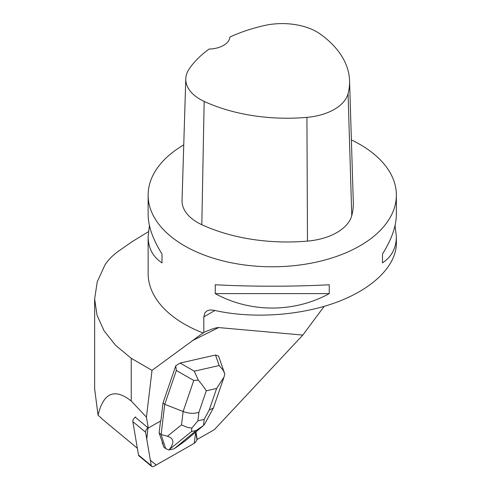 <?xml version="1.0" encoding="UTF-8"?>
<svg xmlns="http://www.w3.org/2000/svg" width="491" height="491" viewBox="0 0 491 491"><rect width="100%" height="100%" fill="white"/><g stroke="black" fill="none" stroke-linecap="round" stroke-linejoin="round"><path stroke-width="0.74" d="M151.694 466.45A3.695 1.995 129.7 0 0 153.965 466.278L193.963 443.496A3.695 1.995 129.7 0 0 196.842 438.782L195.7 432.062L194.221 443.342L156.279 464.959L150.356 460.282L146.76 439.126L148 427.808A3.695 1.995 129.7 0 0 145.588 432.215L151.265 465.652A3.695 1.995 129.7 0 0 151.694 466.45L138.935 455.857A3.695 1.995 -50.3 0 1 138.511 455.053L132.834 421.622A3.695 1.995 -50.3 0 1 135.712 416.908M163.03 402.908L175.753 365.789L176.343 370.472L164.743 404.326L163.03 402.908L160.882 420.855L148.767 427.753A3.695 1.995 129.7 0 0 148.3 428.06L146.447 417.141L152.02 370.367L203.814 332.376C211.664 329.019 216.617 327.417 218.673 327.571L302.8 335.083L214.352 429.668L197.173 439.451A3.695 1.995 129.7 0 0 197.143 439.034L195.927 431.871M224.399 372.779L218.55 356.085L215.494 355.036L180.105 363.058L175.753 365.789M159.109 432.902L162.134 441.562A12.318 6.653 129.7 0 0 163.159 444.736L163.663 446.957L165.67 448.627L161.116 434.572L159.109 432.902L160.526 421.057M163.159 444.736L162.134 441.562M324.164 306.366L302.8 335.083M183.751 144.888A124.113 71.655 0 0 0 148.135 195.13A124.113 71.655 0 0 0 184.487 245.801A124.113 71.655 0 0 0 319.739 261.329A124.113 71.655 0 0 0 396.36 195.13A124.113 71.655 0 0 0 359.541 144.194A124.113 71.655 0 0 0 351.384 139.929M203.342 333.064A124.113 71.655 180 0 1 148.135 273.469L148.135 236.502C148.227 248.065 152.848 256.861 161.999 262.875L161.999 254.013C152.848 239.363 148.227 226.21 148.135 214.561L148.135 195.13M396.36 195.13L396.36 214.561C396.268 226.21 391.646 239.363 382.495 254.013L382.495 262.875C391.646 256.861 396.268 248.065 396.36 236.502L396.36 243.327C396.286 265.907 372.816 288.935 336.108 302.438C299.326 315.885 251.705 318.923 213.855 310.244L210.142 309.938L207.012 310.84L204.876 312.859L203.814 316.891L203.814 332.376M396.36 236.502L395.052 225.529M149.436 225.529L148.135 236.502M329.252 293.618L329.252 284.749C294.146 286.695 250.349 286.695 215.242 284.749L215.242 293.618C250.349 312.865 294.146 312.865 329.252 293.618L215.242 293.618M148.399 231.709L132.153 241.652L118.988 250.815C112.807 255.21 108.13 259.942 104.957 265.011L97.243 281.766L94.646 298.945L97.009 315.161L104.067 330.805L115.551 345.296L131.238 358.301L152.02 370.367M185.782 78.818L182.044 200.383A52.746 30.454 0 0 0 201.819 224.7A136.523 78.824 0 0 0 307.483 241.106A52.746 30.454 0 0 0 351.765 215.58A136.523 78.824 0 0 0 353.305 202.31L349.561 80.739A132.779 76.664 0 0 0 320.482 34.21A49.008 28.294 0 0 0 264.311 25.55A132.779 76.664 0 0 0 229.886 37.046A21.721 12.539 0 0 1 209.074 49.069A132.779 76.664 0 0 0 189.133 69.035A49.008 28.294 0 0 0 185.782 78.818A49.008 28.294 0 0 0 204.158 101.41A132.779 76.664 0 0 0 306.924 117.367A49.008 28.294 0 0 0 348.07 93.652A132.779 76.664 0 0 0 349.561 80.739M161.999 262.875L161.999 254.013M382.495 254.013L382.495 262.875M135.24 417.209L148.3 428.06M137.357 448.252L102.306 419.136L98.04 415.11C103.552 392.64 114.618 387.939 131.238 401.006L146.447 417.141M131.238 401.006L131.238 358.301M98.04 415.11L94.646 388.89M215.494 355.036L219.17 365.543L223.227 370.269L224.804 374.136L224.068 376.965L216.617 388.467L209.24 409.985L213.358 408.082L223.779 377.769M198.29 380.144L193.761 380.457L183.125 411.501C188.875 413.588 194.135 413.864 198.904 412.33L206.275 390.811C204.587 387.964 201.924 384.404 198.29 380.144L194.283 371.184L180.105 363.058M203.562 425.458L204.115 419.424L197.885 420.836L191.846 428.115L187.39 427.385L182.229 425.255L181.523 424.85L183.125 411.501L164.743 404.326L161.116 434.572L167.419 436.253C173.845 438.291 174.538 442.661 169.505 449.351L191.533 431.54L196.216 430.478L203.562 425.458L204.606 424.181M196.216 430.478L174.158 448.799L169.014 449.965L165.67 448.627M175.348 448.025L185.408 440.722L203.575 425.445M169.014 449.965L169.505 449.351M191.846 428.115L191.533 431.54M145.588 432.215L132.834 421.622M138.511 455.053L151.265 465.652M218.673 327.571L192.091 340.791M203.814 316.891L214.905 310.484M306.924 117.367L307.483 241.106M204.158 101.41L201.819 224.7M348.07 93.652L351.765 215.58M219.17 365.543L194.283 371.184M176.343 370.472L193.761 380.457M209.24 409.985L204.115 419.424M206.275 390.811L216.617 388.467M197.885 420.836L198.904 412.33M181.523 424.85L167.419 436.253M94.646 389.915L94.646 299.492M213.358 408.082L204.643 424.107"/></g></svg>
